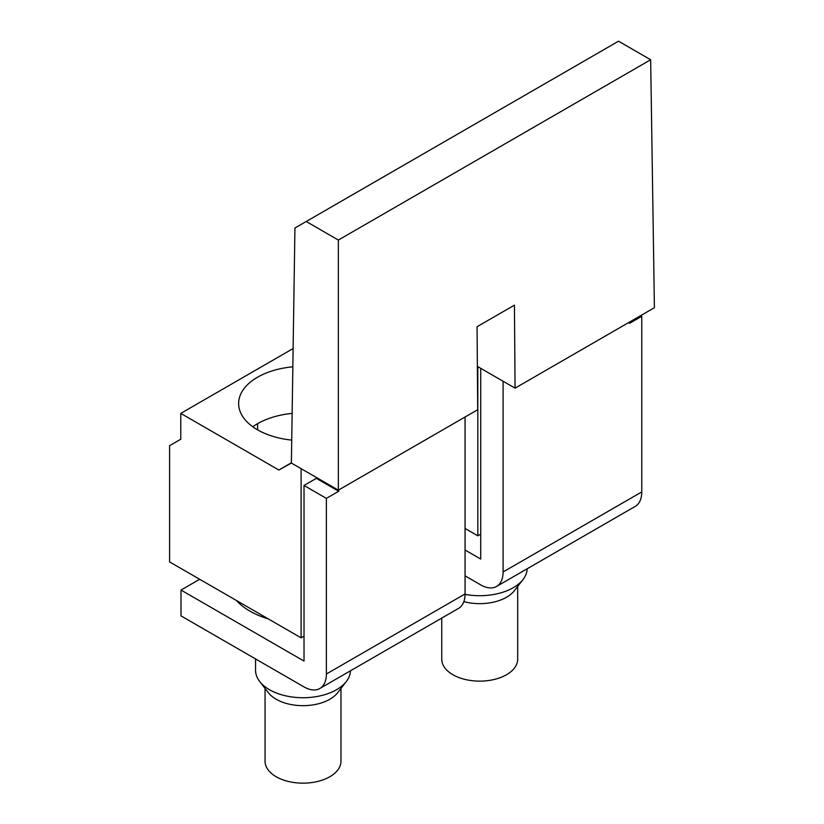 <?xml version="1.0" encoding="UTF-8"?>
<svg xmlns="http://www.w3.org/2000/svg" width="824" height="824" viewBox="0 0 824 824"><rect width="100%" height="100%" fill="white"/><g stroke="black" fill="none" stroke-linecap="round" stroke-linejoin="round"><path stroke-width="1.24" d="M515.062 388.156L514.433 305.148L477.075 326.706L477.704 409.713L338.355 490.167L338.355 240.062L306.219 221.502L618.525 41.2L650.661 59.75L654.411 307.702L515.062 388.156L477.817 366.649L477.817 535.827L480.722 534.148M477.817 535.827L465.066 528.462M650.661 59.75L338.355 240.062M338.355 490.167L301.11 468.671L301.11 637.838L169.59 561.906L169.59 445.681L180.775 439.223L180.775 413.401L278.862 470.03L291.387 463.047L294.941 228.021L306.219 221.502M301.11 637.838L304.025 636.159M278.862 470.03L291.387 462.789M180.775 413.401L293.117 348.542M291.727 440.109A64.375 37.162 180 0 1 238.641 403.523A64.375 37.162 180 0 1 257.5 377.238A64.375 37.162 180 0 1 292.839 366.824M292.139 413.38A64.375 37.162 -0 0 0 257.5 423.732A64.375 37.162 -0 0 0 252.793 426.76M480.722 368.328L480.722 559.063L465.066 550.03M338.695 489.981L338.695 491.269L326.386 498.376L304.025 485.46L304.025 661.085L181.002 590.056L181.002 615.889L304.025 686.917A31.631 18.262 60 0 0 319.836 688.483L458.515 608.411A31.631 18.262 60 0 0 465.066 593.939L465.066 417.016M304.025 485.46L316.323 478.353L316.323 477.446M640.65 315.644L641.772 316.292L629.464 323.389L629.464 322.102M326.386 498.376L326.386 674.001A31.631 18.262 60 0 1 319.836 688.483M465.066 575.852L480.722 584.896A31.631 18.262 -120 0 0 496.542 586.461A31.631 18.262 -120 0 0 503.093 571.98L503.093 381.244M641.772 316.292L641.772 491.918A31.631 18.262 60 0 1 635.222 506.399L496.542 586.461M463.85 601.644A37.956 21.918 0 0 0 469.031 602.766A37.956 21.918 0 0 0 514.372 590.684L523.034 579.499A47.452 27.398 0 0 0 527.154 568.787M441.757 618.093L441.757 659.221A37.956 21.918 0 0 0 469.031 680.243A37.956 21.918 0 0 0 517.678 659.221L517.678 586.41M465.066 594.372A47.452 27.398 0 0 0 466.363 594.598A47.452 27.398 0 0 0 523.034 579.499M265.06 688.431L265.06 761.232A37.956 21.918 0 0 0 292.324 782.264A37.956 21.918 0 0 0 340.971 761.232L340.971 688.431M255.564 658.942L255.564 670.334A47.452 27.398 0 0 0 259.704 681.51L268.367 692.696A37.956 21.918 0 0 0 292.324 704.778A37.956 21.918 0 0 0 337.665 692.696L346.327 681.51A47.452 27.398 0 0 0 350.457 670.798M259.704 681.51A47.452 27.398 0 0 0 289.657 696.62A47.452 27.398 0 0 0 346.327 681.51M181.002 590.056L199.676 579.282M236.375 600.459A75.128 43.373 0 0 0 268.336 618.917M338.695 491.269L316.323 478.353M301.11 468.671L291.387 463.047M257.613 423.67L257.613 429.86M465.066 593.939L326.386 674.001M641.772 491.918L503.093 571.98"/></g></svg>
